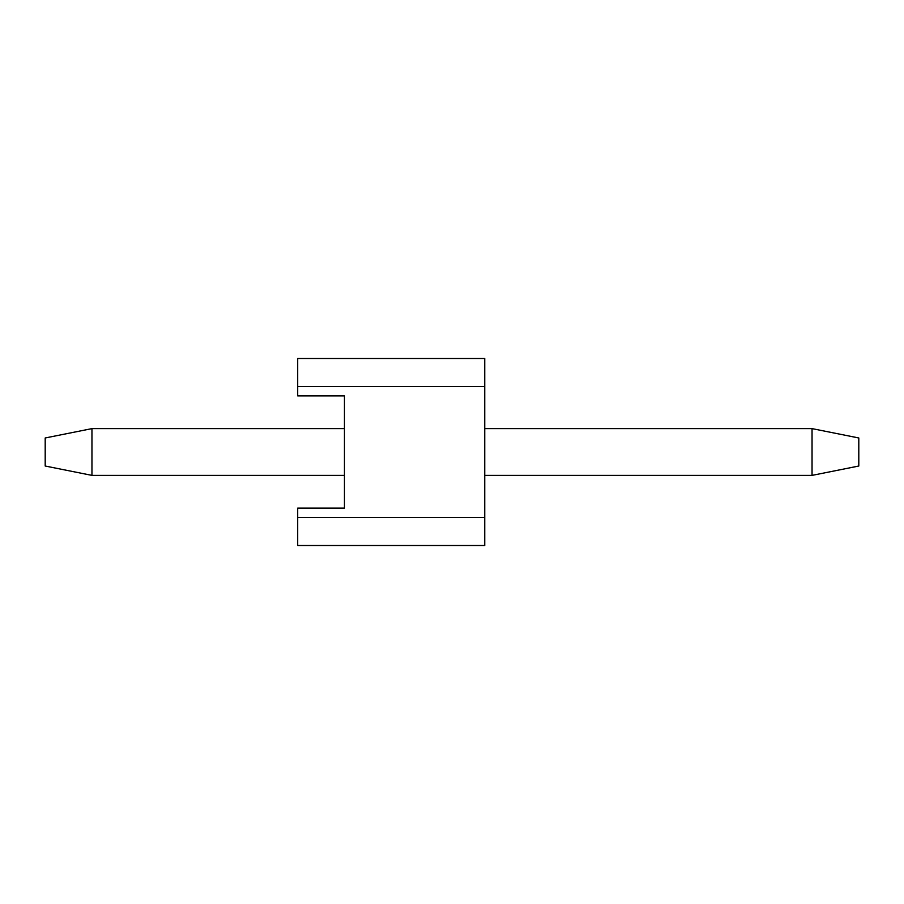 <?xml version="1.0" encoding="UTF-8"?>
<svg xmlns="http://www.w3.org/2000/svg" width="904" height="904" viewBox="0 0 904 904"><rect width="100%" height="100%" fill="white"/><g stroke="black" fill="none" stroke-linecap="round" stroke-linejoin="round"><path stroke-width="1.36" d="M858.8 437.977L858.8 466.023L812.041 475.38L812.041 428.62L484.736 428.62L812.041 428.62L858.8 437.977L812.041 428.62L812.041 475.38L484.736 475.38L812.041 475.38L858.8 466.023L858.8 437.977M45.2 466.023L45.2 437.977L91.959 428.62L91.959 475.38L344.458 475.38L91.959 475.38L45.2 466.023L91.959 475.38L91.959 428.62L344.458 428.62L91.959 428.62L45.2 437.977L45.2 466.023M297.698 395.884L297.698 358.481L484.736 358.481L484.736 545.519L297.698 545.519L297.698 517.461L484.736 517.461L484.736 386.539L297.698 386.539L297.698 395.884L344.458 395.884L344.458 508.116L297.698 508.116L297.698 517.461L297.698 508.116L344.458 508.116L344.458 395.884L297.698 395.884M297.698 358.481L297.698 386.539L484.736 386.539L484.736 358.481L297.698 358.481M297.698 517.461L297.698 545.519L484.736 545.519L484.736 517.461L297.698 517.461"/></g></svg>
